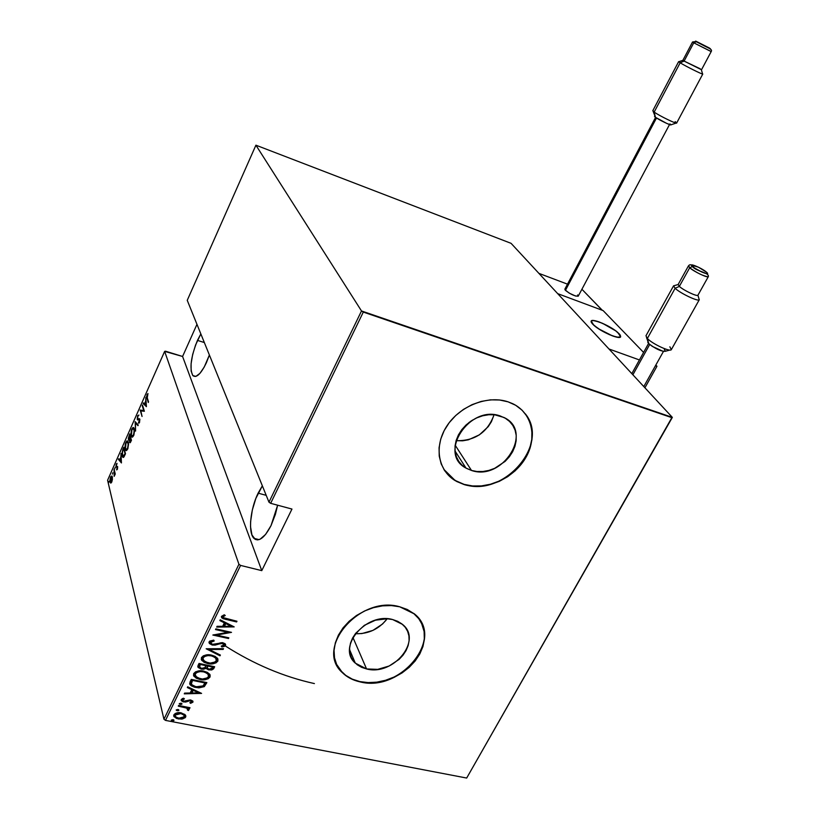 <?xml version="1.0" encoding="UTF-8"?>
<svg xmlns="http://www.w3.org/2000/svg" width="819" height="819" viewBox="0 0 819 819"><rect width="100%" height="100%" fill="white"/><g stroke="black" fill="none" stroke-linecap="round" stroke-linejoin="round"><path stroke-width="1.23" d="M472.645 420.024L468.796 422.655L472.645 420.024M355.333 633.732C368.417 634.101 379.033 629.115 387.192 618.775L392.67 619.553L402.487 624.395C422.911 640.059 393.407 676.259 366.564 668.949L352.917 637.407L366.564 668.949L361.588 667.321L357.279 664.803L353.808 661.496L351.31 657.514L349.897 653.009L349.621 648.157L350.501 643.14L352.518 638.155L355.579 633.404L364.363 625.327L375.471 620.188L387.172 618.775L382.555 624.006L372.942 630.384L361.896 633.568L355.333 633.732M456.091 440.673C474.928 441.083 487.592 432.442 494.072 414.752L491.4 421.713L488.216 426.658L479.391 434.848L468.448 439.793L462.674 440.806L456.091 440.673M471.488 470.454L455.149 445.167L471.488 470.454L466.472 468.355L462.172 465.284L458.763 461.363L456.388 456.736L455.129 451.566L455.047 446.058L456.163 440.427L458.425 434.899L461.762 429.678L466.042 424.989L471.089 421.007L476.709 417.895L482.667 415.786L488.748 414.742L494.696 414.813L503.808 417.414C534.234 431.06 502.907 481.552 471.488 470.454L466.001 468.089C437.561 453.665 469.461 404.422 500.286 415.991L505.282 418.222L509.52 421.406L512.817 425.43L515.069 430.129L516.195 435.309L516.144 440.776L514.946 446.324L512.633 451.74L509.316 456.828L505.098 461.394L494.676 468.325L488.851 470.434L482.893 471.509L477.027 471.519L471.488 470.454M443.878 469.4L455.036 480.395L464.127 484.387L455.19 480.64C437.776 470.239 433.773 445.628 447.031 425.747C460.083 405.784 487.796 395.004 508.056 401.832L499.549 399.989L490.479 399.846L481.183 401.423L472.061 404.647L463.462 409.398L455.753 415.489L449.221 422.665L444.154 430.651L440.724 439.107L439.066 447.696L439.23 456.081L441.195 463.923L444.871 470.945L450.092 476.873L456.654 481.48L464.281 484.633L472.686 486.199L481.562 486.158L490.571 484.5L499.375 481.306L507.667 476.699L515.141 470.833L521.519 463.933L526.556 456.255L530.088 448.054L531.951 439.66L532.063 431.357L530.415 423.474L527.047 416.318L522.061 410.165L515.663 405.272L508.056 401.832L512.612 403.644C532.401 412.94 537.796 438.165 525.245 458.548C512.919 479.043 485.35 490.919 464.281 484.633L464.127 484.387C503.183 498.044 550.532 444.185 525.307 413.81M336.599 664.352L342.24 672.358C346.877 676.934 352.764 680.005 359.879 681.592L360.002 681.869C352.876 680.292 347 677.221 342.362 672.645C314.209 648.177 359.971 594.891 399.692 606.787L391.328 605.569L382.463 605.865L373.454 607.667L364.67 610.933L356.46 615.519L349.16 621.242L343.048 627.876L338.39 635.145L335.35 642.761L334.05 650.409L334.51 657.8L336.711 664.639L340.55 670.669L345.864 675.655L352.436 679.442L360.002 681.869L368.274 682.882L376.945 682.432L385.677 680.569L394.174 677.344L402.098 672.89L409.183 667.362L415.161 660.984L419.809 653.961L422.942 646.56L424.447 639.055L424.252 631.725L422.338 624.856L418.775 618.693L413.687 613.492L407.248 609.469L399.692 606.787L414.035 613.779C445.71 637.448 401.013 692.833 360.002 681.869L359.879 681.592C400.89 692.546 445.567 637.172 413.902 613.503M258.118 493.151L266.206 495.341L258.118 493.151L262.346 485.821L255.835 498.454L252.324 510.042L250.614 521.539L250.532 526.719L251.945 534.971L255.282 539.383L257.545 539.905L260.084 539.23L265.612 534.408L271.017 525.634C264.476 538.032 258.773 542.26 253.9 538.318C247.962 532.647 250.276 508.957 258.118 493.151M197.461 340.387L204.34 342.547L197.461 340.387L200.839 333.917L195.608 344.912L192.66 354.525L191.093 363.708L191.134 371.089L192.803 375.563C189.353 368.54 190.909 356.818 197.461 340.387M206.357 362.797C200.87 374.058 196.355 378.317 192.813 375.573L195.874 376.392L199.897 373.403L204.269 366.994L209.388 355.016L206.357 362.797M277.631 505.2L271.017 525.634L275.43 514.25L277.631 505.2M107.586 480.262L164.639 351.382L238.923 564.26L163.943 719.225L107.586 480.262L163.943 719.225L165.499 720.392L240.571 565.417L261.773 570.638L291.963 509.06L270.659 503.327L363.298 312.08L671.846 417.67L466.676 778.05L165.499 720.392L466.676 778.05L672.348 417.383L511.076 243.335L255.917 145.188L361.496 310.954L268.97 502.17L187.244 300.327L255.917 145.188L361.496 310.954L672.348 417.383L511.076 243.335L255.917 145.188L187.244 300.327L268.97 502.17L270.659 503.327L291.963 509.06L261.773 570.638L240.571 565.417L238.923 564.26L164.639 351.382L165.561 351.218L182.586 356.47L164.639 351.382L107.586 480.262M108.999 481.316L108.63 482.678L108.999 481.316M112.797 472.747L112.428 474.109L112.797 472.747M115.141 467.444L114.773 468.816L115.141 467.444M121.427 462.93L121.017 453.46L120.864 457.115L119.625 459.92L118.673 458.742L118.397 459.367L121.427 462.93L121.017 453.46L120.864 457.115L119.625 459.92L118.673 458.742L118.397 459.367L121.427 462.93M128.296 442.178L127.692 440.991L126.699 441.021L125.317 443.878L124.99 447.952L126.095 450.593L127.795 448.843L128.552 444.174L127.784 441.072L125.839 442.311L125.205 449.191L125.757 450.368L127.692 449.088L128.296 442.178M134.265 428.736L133.016 427.416L131.388 429.955L130.927 434.561L132.064 437.162L133.876 435.114L134.531 430.712L133.753 427.672L131.767 428.931L131.153 435.79L131.695 436.926L133.671 435.616L134.265 428.736M137.612 415.724L137.357 419.615L139.281 419.533L139.639 420.219L138.575 422.154L138.923 423.147L139.895 419.553L139.384 418.704L137.572 418.918L137.725 416.554L138.923 415.059L137.612 415.724L138.165 415.888L137.612 415.724L137.254 419.359L139.578 419.912L138.442 423.095L139.537 422.409L139.834 419.287L139.384 418.704L137.664 419.062L137.797 416.39L138.923 415.059L137.612 415.724M146.417 406.664L145.833 397.461L145.731 401.044L144.451 403.931L143.427 402.887L143.141 403.521L146.417 406.664L145.833 397.461L145.731 401.044L144.451 403.931L143.427 402.887L143.141 403.521L146.417 406.664M147.256 397.747L147 395.894L147.973 393.56L146.611 396.386L148.27 402.498L147.256 397.747L147.973 393.56L147.01 394.512L146.97 398.28L148.526 401.894L147.256 397.747M142.23 405.589L143.694 410.524L140.203 410.165L142.056 416.472L140.848 410.903L144.369 411.271L142.486 405.006L143.694 410.524L140.203 410.165L142.056 416.472L140.848 410.903L144.369 411.271L142.23 405.589M135.125 421.621L135.565 431.091L135.442 422.911L137.961 425.685L138.247 425.051L135.125 421.621L135.565 431.091L135.442 422.911L137.961 425.685L138.247 425.051L135.125 421.621M129.689 433.896L128.307 438.503L128.706 440.202L129.484 439.967L130.016 442.762L131.46 440.335L129.689 433.896L128.44 439.649L129.484 439.967L129.781 442.639L131.46 440.335L129.689 433.896M122.85 449.324L121.908 454.125L123.249 457.452L125.491 453.777L123.771 447.246L122.85 449.324L122.164 455.927L122.748 457.217L123.874 457.033L125.491 453.777L123.771 447.246L122.85 449.324M117.404 469.307L117.608 466.574L116.144 466.257L117.015 463.39L116.278 464.035L115.919 467.004L117.332 467.168L116.656 469.922L117.404 469.307L116.728 469.103L116.656 469.922L117.404 469.307L117.66 466.748L116.175 466.4L117.015 463.39L116.226 464.158L115.919 467.004L117.301 467.127L116.728 469.103L117.414 469.287M114.076 469.133L114.169 476.351L115.274 473.986L114.076 469.133L114.169 476.351L115.274 473.986L114.076 469.133M112.428 479.258L111.896 475.952L110.565 476.914L109.879 480.487L110.626 483.015L111.65 482.258L112.428 479.258L111.927 475.982L110.565 476.914L110.422 482.872L111.783 481.971L112.428 479.258M184.859 714.455L180.262 712.714L175.246 713.441L173.7 716.001L176.454 718.447L181.552 719.113L185.155 717.741L185.852 716.328L185.381 714.987L181.224 712.868C178.307 712.141 175.85 712.786 173.874 714.782L174.027 716.727L178.255 718.959L182.688 718.928L185.647 717.065L184.859 714.455M178.614 705.466L178.286 706.142L186.64 708.097L188.401 710.554L189.189 709.367L188.001 708.056L189.67 708.384L189.998 707.708L178.614 705.466L178.286 706.142L185.954 707.811L187.653 708.844L187.387 709.93L188.401 710.554L188.954 708.896L188.001 708.056L189.67 708.384L189.998 707.708L178.614 705.466M192.291 702.047L192.895 701.177L192.946 702.129L192.741 700.982L190.254 699.938L183.681 701.218L182.606 699.999L184.439 698.904L183.61 698.218L182.227 698.668L181.163 700.368L182.688 701.688L185.606 702.057L190.162 700.665L191.615 701.617L189.834 702.682L190.581 703.347L192.946 702.129L192.793 701.525L190.417 702.753L190.581 703.347L192.946 702.129L192.844 701.105L190.714 700.01L183.978 701.289L182.729 700.593L182.657 699.866L184.439 698.904L183.61 698.218L181.245 699.6L181.357 700.747L183.702 701.985L190.438 700.706L191.564 701.832L189.834 702.682L190.581 703.347L190.233 702.579L191.759 702.333M190.08 681.869L189.742 684.06L191.165 685.728L194.482 687.202L198.915 687.878L204.3 686.619L206.879 682.606L191.288 679.391L190.08 681.869L190.131 684.776L195.721 687.489L204.3 686.619L206.879 682.606L191.288 679.391L190.08 681.869M199.037 663.441L197.85 666.881L201.208 669.072L203.624 669.215L205.968 668.324L208.415 669.809L211.732 669.962L213.575 668.836L214.66 666.748L199.037 663.441L197.993 665.591L198.178 667.485L201.208 669.072L205.968 668.324L208.855 669.911L213.913 668.263L214.66 666.748L199.037 663.441M206.163 648.761L220.014 655.814L220.383 655.057L209.152 649.508L223.147 649.426L223.515 648.668L206.163 648.761L220.014 655.814L220.383 655.057L209.152 649.508L223.147 649.426L223.515 648.668L206.163 648.761M215.499 629.565L227.836 632.319L212.838 635.042L228.501 638.513L228.839 637.817L216.513 635.073L231.511 632.36L215.847 628.849L215.499 629.565L227.836 632.319L212.838 635.042L228.501 638.513L228.839 637.817L216.513 635.073L231.511 632.36L215.847 628.849L215.499 629.565M226.546 618.867L223.147 617.526L223.259 616.512L225.256 615.489L224.252 614.782L221.386 616.543L222.86 618.632L236.619 621.949L236.967 621.242L223.249 617.649L223.055 616.779L225.256 615.489L224.252 614.782L221.468 616.359L221.714 617.854L236.619 621.949L236.967 621.242L226.546 618.867M234.193 626.893L220.239 619.799L219.861 620.577L224.355 622.86L222.676 626.31L217.076 626.31L216.707 627.078L234.193 626.893L220.239 619.799L219.861 620.577L224.355 622.86L222.676 626.31L217.076 626.31L216.707 627.078L234.193 626.893M209.101 641.809L209.388 643.519L212.234 645.044L215.223 645.096L221.458 643.324L224.048 644.43L223.474 645.526L221.243 646.089L221.877 646.959L224.416 646.396L225.635 645.188L224.928 643.611L222.225 642.598L214.68 644.328L212.101 644.205L210.626 642.383L214.189 640.98L213.728 640.12L209.684 641.123L209.398 643.529L212.234 645.044L222.573 643.427L223.986 645.003L221.243 646.089L221.877 646.959L225.542 645.444L225.266 643.939L222.85 642.71L212.592 644.348L210.913 643.458L210.708 642.178L214.189 640.98L213.728 640.12L209.101 641.809M211.64 655.169L207.555 654.811L203.388 655.784L201.423 657.616L201.433 659.868L204.003 662.254L207.637 663.533L211.456 663.902L215.919 662.909L217.885 661.066L217.834 658.824L215.274 656.459L211.64 655.169C207.657 654.074 204.248 654.883 201.423 657.616L201.894 660.554L207.637 663.533C211.65 664.649 215.059 663.82 217.885 661.066L217.322 658.056L211.64 655.169M203.839 671.15L199.764 670.812L195.608 671.795L193.653 673.617L193.673 675.839L196.232 678.193L199.867 679.453L203.675 679.801L208.128 678.797L210.084 676.965L210.033 674.754L207.463 672.419L203.839 671.15C199.856 670.075 196.468 670.904 193.653 673.617L194.052 676.433L199.867 679.453C203.87 680.538 207.279 679.709 210.084 676.965L209.592 674.078L203.839 671.15M201.597 693.396L187.684 686.803L187.326 687.55L191.8 689.67L190.172 693.007L184.623 693.099L184.265 693.847L201.597 693.396L187.684 686.803L187.326 687.55L191.8 689.67L190.172 693.007L184.623 693.099L184.265 693.847L201.597 693.396M180.958 703.122L179.32 703.9L181.623 704.36L181.941 703.705L180.958 703.122L179.381 704.002L181.931 704.064L180.958 703.122M177.897 709.428L176.259 710.206L178.562 710.657L178.87 710.001L177.897 709.428L176.31 710.298L178.87 710.36L177.897 709.428M172.952 719.604L171.314 720.382L173.618 720.822L173.925 720.177L172.952 719.604L171.366 720.464L173.925 720.525L172.952 719.604M196.959 324.334L182.586 356.47L261.773 570.638L182.586 356.47L196.959 324.334M314.404 683.578C283.681 676.801 253.951 664.24 225.194 645.904C253.951 664.24 283.681 676.801 314.404 683.578M211.302 655.323L212.561 656.203M340.438 670.382L345.751 675.378L352.313 679.156L359.879 681.592L368.151 682.596L376.812 682.155L385.554 680.282L394.041 677.057L401.975 672.604L409.05 667.086L415.028 660.698L419.676 653.685L422.809 646.283L424.314 638.789L424.109 631.459L421.447 622.931M392.67 619.553L397.645 621.293L401.894 623.914L405.272 627.313L407.637 631.347L408.927 635.872L409.091 640.693L408.118 645.648L406.07 650.542L403.009 655.18L399.068 659.408L389.138 666.011L377.743 669.358L366.564 668.949L355.313 663.134C336.414 647.133 366.39 611.834 392.67 619.553M443.888 469.43L444.717 470.7M449.938 476.627L456.5 481.234L464.127 484.387L472.532 485.954L481.408 485.913L490.407 484.254L499.211 481.07L507.504 476.453L514.967 470.597L521.345 463.697L526.392 456.009L529.913 447.819L531.777 439.424L531.889 431.132L530.241 423.249L526.873 416.093M222.686 618.069L236.548 621.15L236.619 621.949L225.86 618.969L226.044 619.543L221.877 617.608M224.682 615.079L222.87 616.216L222.993 616.983L223.075 615.939L224.682 615.079M233.415 626.504L216.984 626.504L233.415 626.504M224.171 622.286L220.055 620.188L224.171 622.286M224.283 625.736L225.604 623.013L231.142 626.31L224.457 626.31L225.604 623.013L224.283 625.736M225.788 623.587L231.142 626.31L225.604 623.013L231.142 626.31L224.457 626.31L225.788 623.587M230.334 632.094L216.329 634.5L216.513 635.073L216.329 634.5L230.334 632.094M228.419 637.725L228.501 638.513L213.831 634.725L228.419 637.725M227.651 631.746L227.836 632.319L215.735 629.084L227.651 631.746M210.534 641.605L213.882 640.417L210.534 641.605L210.596 642.669M225.491 644.246L225.542 645.444L225.358 644.87L221.703 646.375L221.877 646.959L221.468 646.058L224.232 645.812L225.491 644.338M221.273 642.751L223.024 643.048L223.894 644.133L222.399 642.854L222.573 643.427L222.399 642.854L220.127 642.935L220.301 643.509L220.127 642.935L218.038 643.673L218.212 644.256L218.038 643.673L212.06 644.461L212.234 645.044L208.947 642.546L212.776 644.584L219.082 643.284M220.116 642.935L220.7 642.813M223.055 648.668L223.147 649.426L222.973 648.853L208.978 648.924L209.152 649.508L208.978 648.924L223.055 648.668M220.014 654.872L220.014 655.814L206.726 648.761L220.014 654.872M201.617 659.827L204.965 662.202L210.166 663.308L215.745 662.325L217.373 661.035L217.926 659.019L217.711 660.483C214.895 663.236 211.476 664.066 207.463 662.95L201.269 659.285M202.713 657.821L204.463 655.855L207.821 655.016L212.172 655.548L214.916 656.91M216.267 658.926L216.37 660.524L215.1 661.998L210.166 663.124L205.016 661.783L202.815 658.875L202.877 657.35L203.051 657.933L204.627 656.439L207.995 655.589L211.302 655.865L211.128 655.282L215.786 658.159L216.267 660.759C213.984 663.011 211.22 663.707 207.975 662.847L203.44 660.493L203.051 657.933C205.313 655.681 208.067 654.995 211.302 655.865L214.598 657.145L216.277 658.957L215.612 657.585L216.216 658.691M215.786 658.159L211.128 655.282C207.893 654.412 205.149 655.098 202.877 657.35L202.836 659.182M198.444 667.342L201.628 668.58L205.804 667.741L208.681 669.328L212.285 669.143L214.24 666.656L213.913 668.263L213.739 667.68L208.681 669.328L208.855 669.911L205.804 667.741L205.968 668.324L205.804 667.741L201.034 668.478L201.208 669.072L197.788 666.543L198.178 667.485M199.457 666.656L200.143 663.892L205.958 665.12L205.006 667.598L201.546 668.376L199.723 667.393L200.143 663.892L199.334 666.379M207.166 667.598L207.555 665.458L212.551 666.512L212.725 667.106L212.254 668.048L209.162 669.215L207.412 668.304L207.555 665.458L207.012 666.861M207.729 666.042L212.725 667.106L212.551 666.512L207.555 665.458L212.725 667.106L211.394 669.021L209.162 669.215L207.289 668.109L207.729 666.042M200.307 664.475L206.122 665.704L200.143 663.892L206.122 665.704L204.658 667.884L201.546 668.376L199.498 666.963L200.307 664.475M210.135 674.979L209.92 676.371C207.115 679.115 203.706 679.944 199.703 678.859L193.509 675.255M193.857 675.798L198.423 678.552L203.798 679.197L208.579 677.856L210.166 675.235M194.942 673.791L196.683 671.846L200.041 670.996L203.859 671.375L207.115 672.849M208.466 674.856L208.579 676.433L207.309 677.897L202.395 679.033L197.246 677.722L195.045 674.856L195.106 673.331L195.27 673.914L196.847 672.43L200.205 671.59L203.501 671.846L203.337 671.252L208.046 674.17L208.476 676.668C206.204 678.91 203.45 679.606 200.205 678.767L195.618 676.392L195.27 673.914C197.533 671.682 200.276 670.986 203.501 671.846L206.797 673.095L208.497 674.917L207.872 673.576L208.425 674.6M208.046 674.17L203.337 671.252C200.112 670.403 197.369 671.089 195.106 673.331L195.065 675.122M206.47 682.524L204.3 686.619L204.136 686.025L195.557 686.895L195.721 687.489L189.67 683.681L193.13 686.22L199.856 687.274L204.136 686.025L206.47 682.524M191.257 683.302L192.393 679.821L192.557 680.415L204.955 682.964L203.03 685.902L196.058 686.803L191.81 684.735L191.359 683.65M191.216 682.985L191.677 681.336M191.943 680.743L192.393 679.821L204.791 682.37L192.393 679.821L191.226 683.128M204.955 682.964L203.03 685.902L199.58 687.08L194.523 686.404L192.23 685.175L191.38 683.722L192.557 680.415L204.955 682.964M200.716 692.976L184.562 693.243L200.716 692.976M191.636 689.076L187.531 687.131L191.636 689.076M191.779 692.383L193.069 689.752L198.567 692.874L191.943 692.976L193.069 689.752L191.779 692.383M193.223 690.345L198.567 692.874L193.069 689.752L198.567 692.874L191.943 692.976L193.223 690.345M191.451 701.105L189.148 700.102L189.302 700.695L189.148 700.102L187.561 700.706L187.725 701.31L187.561 700.706L185.442 701.453L185.606 702.057L185.442 701.453L183.548 701.381L183.702 701.985L181.132 700.03L184.48 701.504L189.435 700.061L191.411 700.808M182.463 699.784L183.845 698.412L182.504 699.262L182.606 700.03M181.787 703.511L181.931 704.064L181.787 703.511M181.767 703.49L180.149 703.89L180.303 704.494L179.341 703.521L181.767 703.49M189.588 707.626L189.67 708.384L187.838 707.452L188.001 708.056L187.838 707.452L189.588 707.626M189.046 709.039L188.401 710.554L187.735 709.643L189.046 709.059M187.5 708.24L187.653 708.844L185.8 707.206L185.954 707.811L185.8 707.206L178.542 705.62L185.8 707.206L187.674 708.793M178.726 709.817L178.87 710.36L178.726 709.817M178.696 709.786L177.088 710.186L177.242 710.79L176.28 709.817L178.696 709.786M185.688 715.499L185.647 717.065L185.493 716.451L182.535 718.324L182.688 718.928L182.535 718.324L178.102 718.355L178.255 718.959L173.659 715.734L174.764 716.994M180.272 718.57L184.285 717.679L185.688 715.714M176.3 717.833L179.187 718.509M174.969 715.1L176.177 713.41L179.238 712.776L182.125 713.339L184.111 714.956M184.265 715.56L183.517 717.608L180.078 718.447L176.024 717.229L175.112 715.673L175.696 714.475L179.392 713.38L182.279 713.943L184.265 715.56L183.927 714.639L180.733 712.939L180.886 713.544L180.733 712.939L175.123 714.444L175.276 715.048L180.886 713.544L184.08 715.243L184.255 716.789L178.573 718.283L175.43 716.635L175.123 714.444L175.112 715.745M173.792 719.993L173.925 720.525L173.792 719.993M173.751 719.952L172.144 720.341L172.297 720.955L171.345 719.993L173.751 719.952M147.574 394.676L147.01 394.512L147.574 394.676M146.386 406.316L143.141 403.521L143.99 403.46L146.386 406.316M146.007 405.528L144.779 404.269L145.792 401.986L146.345 405.63L144.779 404.269L145.792 401.986L146.007 405.528M141.093 410.933L140.254 410.032L144.195 410.698L140.991 410.237L141.093 410.933M138.534 419.369L139.711 418.99M138.677 422.174L139.23 422.932L139.547 422.399M138.176 419.973L137.254 419.359L138.176 419.973M138.145 425.286L135.442 422.911L138.145 425.286M135.841 423.034L135.811 422.369L135.841 423.034M131.695 436.926L132.443 437.151L131.941 436.179L132.248 436.906M131.726 435.954L131.153 435.79L131.726 435.954M132.453 436.251L133.128 436.476M133.477 434.991L131.828 436.087L131.409 435.206L131.961 429.555L133.599 428.48L134.418 429.432L133.876 435.104L132.156 436.281L131.235 434.193L131.798 429.965L133.262 428.276L134.214 430.948L133.477 434.991M130.354 442.577L129.525 442.096L130.354 442.577M129.289 440.182L128.44 439.649L129.289 440.182M130.815 438.114L130.088 437.909L130.815 438.114M129.484 439.424L128.706 439.066L129.228 435.995L130.067 435.258L130.016 439.199L128.665 438.923L129.607 435.135L130.723 437.643L129.382 439.271M131.02 440.264L131.081 441.175L129.781 441.502L130.446 438.185L131.439 440.376L129.781 441.502L130.446 438.185L131.02 440.264M129.126 439.465L129.863 439.67M125.757 450.368L126.495 450.593L126.003 449.621L126.3 450.317M125.757 449.344L125.205 449.191L125.757 449.344M126.495 449.692L127.16 449.918M127.498 448.454L125.891 449.529L125.461 448.617L126.024 442.946L127.631 441.891L128.44 442.874L127.897 448.556L126.198 449.713L125.297 447.594L125.86 443.355L127.303 441.697L128.245 444.4L127.498 448.454M123.454 457.391L122.983 456.439L123.454 457.391M122.676 456.07L122.164 455.927L122.676 456.07M123.689 448.495L125.481 453.798L123.864 456.07L124.375 456.203L122.87 456.337L122.42 455.344L122.533 451.371L123.689 448.495L125.051 453.685L123.126 456.5L122.277 452.641L123.689 448.495M121.407 462.407L118.397 459.367L119.195 459.398L121.407 462.407M121.069 461.721L119.922 460.298L120.905 458.077L121.376 461.803L119.922 460.298L120.905 458.077L121.069 461.721M116.697 467.362L115.919 467.004L116.697 467.362M115.09 473.249L114.578 473.116L115.09 473.249M111.077 482.975L110.76 482.186L111.077 482.975M110.698 482.166L110.033 481.992L110.698 482.166M111.527 476.627L112.008 476.085L111.527 476.627M110.995 482.186L110.186 479.78L111.579 476.648L112.428 477.508L111.855 480.794L110.575 482.063L110.289 481.418L110.719 477.508L111.773 476.771L111.497 482.381M363.298 312.08L270.659 503.327L268.97 502.17L361.496 310.954L363.298 312.08M240.571 565.417L165.499 720.392L163.943 719.225L238.923 564.26L240.571 565.417M672.348 417.383L466.676 778.05L672.348 417.383M612.54 335.913C599.324 330.18 592.209 325.215 591.195 321.017C592.076 320.055 594.809 320.403 599.416 322.051L593.11 320.485L591.195 321.007L591.072 321.744L592.516 324.007L598.413 328.706L612.54 335.913L618.847 337.438L620.669 336.844L620.239 335.043L615.642 330.763L607.852 325.901L599.416 322.051C612.51 327.733 619.584 332.678 620.628 336.896C619.788 337.848 617.086 337.52 612.54 335.913M603.122 310.585L643.591 352.426L603.122 310.585L557.688 293.642L608.988 348.996L557.688 293.642L603.122 310.585M655.814 365.069L656.961 366.257L644.922 387.786L656.961 366.257L655.456 365.714L656.961 366.257L655.814 365.069M639.424 359.95L608.988 348.996L639.424 359.95M593.816 325.256L591.195 321.017C592.434 318.151 610.739 326.064 617.864 332.534L620.628 336.896C619.481 339.813 600.818 331.726 593.816 325.256L600.716 330.159L609.418 334.664L616.902 337.193L620.618 336.916L619.359 333.957L615.929 330.978L602.487 323.29L595.075 320.751L592.024 320.557L591.257 320.935L591.42 322.604L593.816 325.256M602.446 310.401L582.422 289.793L602.16 310.227L557.688 293.642L538.892 273.362L567.506 284.162L538.892 273.362L557.688 293.642L602.211 310.247L582.463 289.813M646.498 337.53L648.73 343.591L647.348 338.493L645.966 335.78M673.515 285.913L645.976 335.749L647.348 338.493L675.112 288.298L679.35 286.404L678.132 284.531L673.546 285.862L675.112 288.298L673.576 285.811L674.723 285.524L673.576 285.811M688.687 265.776L689.68 267.772L692.516 266.503C687.11 261.978 701.586 267.823 706.398 272.082L698.433 267.199L691.482 265.069L694.573 268.028L702.057 272.143L706.674 273.72L707.473 273.536L706.398 272.082C711.957 276.668 697.327 270.802 692.516 266.503L689.68 267.772L688.431 265.919C689.833 264.189 691.144 264.373 692.372 266.451C696.068 271.458 709.561 272.522 708.333 276.638C707.78 278.204 693.877 271.601 689.68 267.772L679.35 286.404L689.68 267.772C696.887 272.942 703.019 275.942 708.077 276.781M688.39 265.991L678.163 284.48L679.35 286.404C683.476 290.325 697.338 296.867 697.952 295.188L708.374 276.546M692.096 266.482L692.792 266.738M632.882 374.795L649.702 344.471L632.882 374.795M669.87 346.795L671.314 349.662L699.293 299.723C698.484 301.935 680.435 293.427 675.112 288.298L647.348 338.493C652.405 343.939 670.3 352.242 671.324 349.641C670.167 352.19 652.374 343.908 647.348 338.493L648.73 343.591L652.364 346.427L663.421 351.474L665.356 351.187L664.322 349.303M647.737 342.188L648.73 343.591C655.569 348.914 661.097 351.484 665.294 351.3L669.87 350.051M707.206 272.891L706.398 272.082M698.003 295.106L697.911 295.229C697.03 296.744 683.415 290.264 679.35 286.404L675.112 288.298C680.364 293.345 698.116 301.781 699.242 299.774L698.812 298.311M653.101 111.241L655.456 117.301L654.176 112.08L652.927 110.657M678.634 61.64L652.794 110.708L654.176 112.08L680.159 62.797L684.111 61.087L682.964 60.289L678.664 61.753L680.159 62.797L678.664 61.753M693.765 42.813L696.406 41.677L709.336 47.993L695.679 41.083L710.36 48.679L696.406 41.677L693.765 42.813L692.536 41.984L695.925 41.534L705.016 46.243C710.657 48.956 712.243 49.764 711.209 51.556L693.765 42.813L684.111 61.087L693.765 42.813L711.056 51.536M709.52 48.096L710.083 48.812M692.536 41.984L682.933 60.207L684.111 61.087L701.514 69.748L711.209 51.556M655.569 117.383L564.885 289.117L565.438 290.346L656.5 117.997L565.438 290.346C570.638 294.379 574.907 296.324 578.224 296.181L669.512 124.57M565.827 288.902L564.915 289.076L565.008 289.813L569.225 293.13L575.532 296.028L578.255 296.12M578.275 295.894L577.641 294.922M675.163 121.621L676.658 122.932C677.722 124.723 659.397 115.878 654.176 112.08C659.121 115.684 676.484 124.16 676.637 123.055L702.774 74.048C702.835 74.764 685.349 66.073 680.159 62.797L654.176 112.08L655.456 117.301L666.707 123.403L670.679 124.897L669.983 123.874M700.276 68.827L684.111 61.087L680.159 62.797C684.991 65.848 701.156 73.945 702.589 74.048L702.774 74.048M654.514 116.493L655.456 117.301C659.06 119.953 671.693 126.034 670.996 124.795L676.207 123.085M259.05 539.639L253.9 538.318M195.7 376.443L192.813 375.573M455.067 451.054L466.001 468.089M349.58 649.631L355.313 663.134M221.714 617.854L221.529 617.28M223.853 644.092L223.679 643.519M209.398 643.529L209.234 642.956M201.894 660.554L201.72 659.971M206.153 668.58L205.989 667.997M194.052 676.433L193.888 675.839M190.131 684.776L189.967 684.182M191.492 701.279L191.339 700.685M181.357 700.747L181.204 700.143M174.027 716.727L173.884 716.123M184.08 715.243L183.927 714.639M137.5 419.84L138.073 419.993M133.599 428.48L134.244 428.654M130.119 441.871L130.651 442.014M127.631 441.891L128.266 442.065M122.748 457.217L123.434 457.401M110.422 482.872L110.985 483.026M111.773 476.771L112.336 476.914M631.828 373.659L648.576 343.427M643.806 386.578L663.421 351.474M699.242 299.774L697.911 295.229M702.589 74.048L701.371 69.748"/></g></svg>
